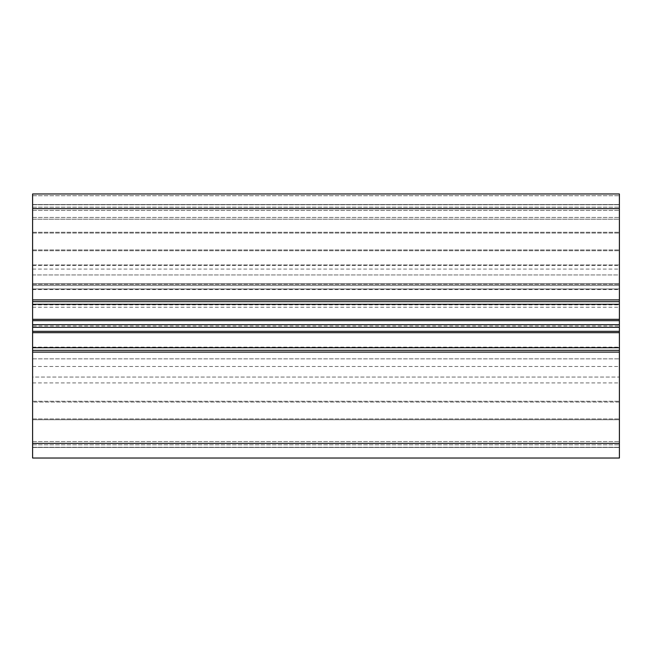 <?xml version="1.0" encoding="UTF-8"?>
<svg xmlns="http://www.w3.org/2000/svg" width="652" height="652" viewBox="0 0 652 652"><rect width="100%" height="100%" fill="white"/><g stroke="black" fill="none" stroke-linecap="round" stroke-linejoin="round"><path stroke-width="0.49" stroke-dasharray="3.26 2.44" d="M32.6 274.948L619.4 274.948L619.4 204.532L619.4 274.948L32.6 274.948L32.6 210.4L32.6 274.948M32.6 204.532L619.4 204.532L619.4 210.4L619.4 204.532L32.6 204.532L32.6 210.4L32.6 204.532L619.4 204.532L32.6 204.532L619.4 204.532L32.6 204.532L32.6 377.052L619.4 377.052L619.4 210.4L619.4 401.273L619.4 377.052L32.6 377.052L32.6 402.056L32.6 204.532L619.4 204.532L32.6 204.532L32.6 207.173L32.6 204.532M32.6 265.405L619.4 265.405M619.4 402.056L619.4 447.468L619.4 402.056L32.6 402.056L32.6 418.943L32.6 402.056L619.4 402.056M32.6 358.861L619.4 358.861L32.6 358.861M32.6 307.222L619.4 307.222M32.6 289.032L619.4 289.032M32.6 204.752L32.6 207.173L32.6 204.752L619.4 204.752L32.6 204.752M32.6 419.725L32.6 441.6L32.6 419.725L619.4 419.725L32.6 419.725M32.6 447.468L619.4 447.468L32.6 447.468L32.6 441.6L32.6 447.468L619.4 447.468L32.6 447.468L619.4 447.468L32.6 447.468L32.6 444.827L32.6 447.468M32.6 447.248L32.6 444.827L32.6 447.248L619.4 447.248L32.6 447.248M619.4 326L619.4 304.875L619.4 347.125L619.4 326L32.6 326L32.6 347.125L32.6 326M619.4 288.975L619.4 193.97L32.6 193.97L32.6 288.975L32.6 283.75L619.4 283.75L619.4 289.578L619.4 288.975L32.6 288.975L32.6 289.578L32.6 288.975L619.4 288.975M32.6 283.75L619.4 283.75L32.6 283.75L32.6 219.202L619.4 219.202L619.4 283.75L32.6 283.75L619.4 283.75M32.6 443.36L32.6 193.97L32.6 219.202L619.4 219.202L619.4 193.97L32.6 193.97L619.4 193.97L619.4 458.03L32.6 458.03L32.6 443.36L619.4 443.36M32.6 219.202L619.4 219.202L32.6 219.202M32.6 301.648L32.6 285.511L619.4 285.511L619.4 301.648L619.4 285.511L32.6 285.511L32.6 301.648L619.4 301.648M32.6 350.352L32.6 366.489L32.6 350.352L619.4 350.352L619.4 366.489L619.4 350.352M32.6 366.489L619.4 366.489M32.6 269.08L619.4 269.08M32.6 250.727L619.4 250.727L32.6 250.727M32.6 249.944L619.4 249.944L32.6 249.944M32.6 233.057L619.4 233.057L32.6 233.057M32.6 232.275L619.4 232.275L32.6 232.275M32.6 210.4L619.4 210.4L32.6 210.4M32.6 401.273L619.4 401.273L32.6 401.273M32.6 382.92L619.4 382.92M32.6 418.943L619.4 418.943L32.6 418.943M32.6 441.6L619.4 441.6L32.6 441.6M32.6 284.353L619.4 284.353L32.6 284.353M32.6 264.973L619.4 264.973L32.6 264.973M32.6 217.442L619.4 217.442L32.6 217.442M32.6 195.73L619.4 195.73L32.6 195.73M32.6 299.887L619.4 299.887M32.6 352.113L619.4 352.113M32.6 208.64L619.4 208.64M32.6 207.173L619.4 207.173L32.6 207.173M32.6 444.827L619.4 444.827L32.6 444.827M32.6 347.125L619.4 347.125M32.6 304.875L619.4 304.875M32.6 289.578L619.4 289.578"/><path stroke-width="0.98" d="M32.6 350.352L32.6 301.648L619.4 301.648L619.4 352.113L32.6 352.113L32.6 350.352L619.4 350.352M32.6 301.648L32.6 208.64L619.4 208.64L619.4 301.648M32.6 208.64L32.6 193.97L619.4 193.97L619.4 208.64M32.6 352.113L32.6 458.03L619.4 458.03L619.4 352.113M32.6 327.328L619.4 327.328M32.6 324.672L619.4 324.672M32.6 320.662L619.4 320.662M32.6 319.333L619.4 319.333M32.6 304.288L619.4 304.288M619.4 299.887L32.6 299.887M32.6 347.712L619.4 347.712M32.6 332.667L619.4 332.667M32.6 331.338L619.4 331.338M32.6 443.36L619.4 443.36"/></g></svg>

